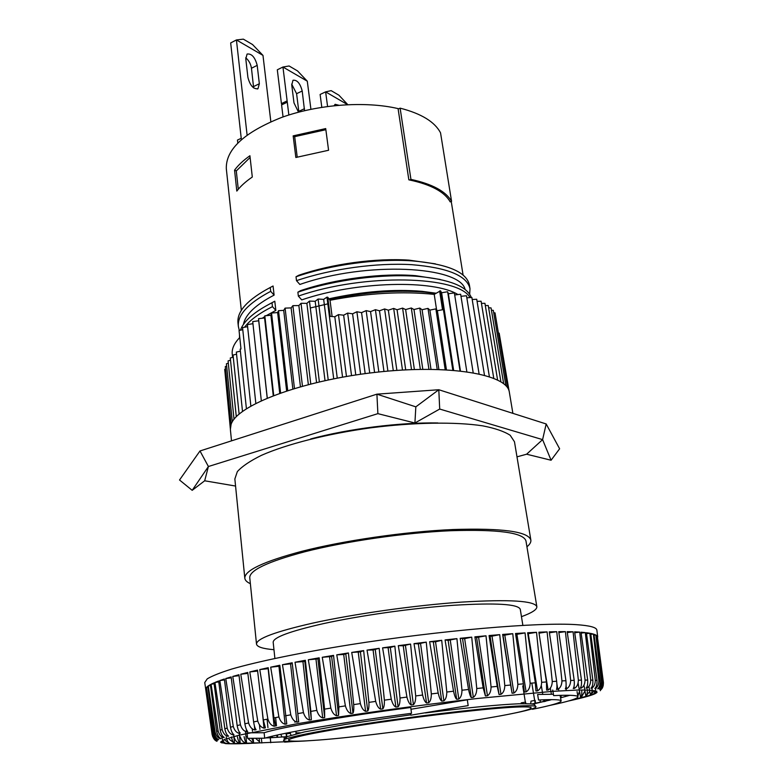 <?xml version="1.0" encoding="UTF-8"?>
<svg xmlns="http://www.w3.org/2000/svg" width="783" height="783" viewBox="0 0 783 783"><rect width="100%" height="100%" fill="white"/><g stroke="black" fill="none" stroke-linecap="round" stroke-linejoin="round"><path stroke-width="1.17" d="M244.815 578.167L234.851 478.971L237.347 471.611C242.104 466.325 250.168 460.893 261.532 455.295C286.813 444.157 327.167 433.851 370.535 427.851C413.962 422.301 455.54 421.704 482.759 425.854C495.14 428.281 504.291 431.433 510.213 435.299L514.47 441.749L530.854 540.064C528.192 531.491 502.167 527.977 452.799 529.533C405.065 531.637 343.531 540.573 301.259 551.467C263.401 561.617 244.59 570.513 244.815 578.167C245.04 580.291 246.899 582.131 250.374 583.687M526.93 546.788C529.846 544.4 531.158 542.159 530.854 540.064M521.468 616.671C531.911 612.874 537.04 609.556 536.854 606.717L525.961 540.896C523.357 532.606 498.242 529.22 450.626 530.717C404.605 532.743 345.332 541.347 304.489 551.849C267.806 561.656 249.562 570.259 249.757 577.678L256.501 644.076C257 646.885 262.824 648.764 273.972 649.694M536.854 606.717C534.632 600.757 509.43 599.22 461.246 602.127C414.647 605.347 354.337 613.901 312.662 623.131C275.224 631.695 256.511 638.683 256.501 644.076M522.868 625.343L520.274 609.311C518.238 604.055 496.06 602.704 453.749 605.269C412.895 608.088 360.151 615.536 323.359 623.64C289.984 631.215 273.257 637.421 273.179 642.246L274.892 658.434M205.782 689.647L204.745 682.541L207.26 678.851C211.968 675.983 220.072 672.734 231.562 669.113C257.264 661.635 299.556 652.816 349.854 644.752C439.811 630.462 539.086 622.064 576.317 624.658C589.932 625.568 596.783 627.437 596.881 630.276L597.723 636.951M205.723 689.412L212.124 734.542C213.123 738.291 214.738 740.542 216.96 741.305L212.594 736.411M206.379 688.668L205.733 688.776L212.124 734.542M205.733 688.776L206.242 687.719L212.624 733.661C213.602 737.449 215.159 739.729 217.302 740.522L217.185 740.649C214.953 740.111 213.299 737.948 212.232 734.17M207.926 687.161L206.497 687.405L213.162 733.231L212.624 733.661M206.497 687.405L207.798 686.231L214.131 732.643C215.08 736.47 216.568 738.79 218.614 739.612L218.359 739.759C216.01 739.221 214.278 737.038 213.162 733.231M210.5 685.526L208.268 685.888L215.11 732.144L214.131 732.643M208.268 685.888L210.373 684.606L216.646 731.479C217.566 735.354 218.986 737.713 220.914 738.575L220.522 738.731C218.066 738.193 216.265 736 215.11 732.144M214.111 683.774L211.077 684.234L218.085 730.93L216.646 731.479M211.077 684.234L213.994 682.864L220.209 730.187C221.09 734.102 222.431 736.509 224.232 737.4L223.693 737.576C221.149 737.028 219.279 734.816 218.085 730.93M218.78 681.895L214.924 682.463L222.108 729.58L220.209 730.187M214.924 682.463L218.663 680.985L224.809 728.767C225.661 732.731 226.913 735.168 228.577 736.098L227.882 736.294C225.259 735.746 223.331 733.505 222.108 729.58M224.496 679.908L219.817 680.564L227.178 728.102L224.809 728.767M219.817 680.564L224.378 678.998L230.456 727.231C231.269 731.234 232.434 733.71 233.941 734.679L233.099 734.894C230.398 734.327 228.43 732.066 227.178 728.102M231.259 677.824L225.768 678.558L233.285 726.507L230.456 727.231M225.768 678.558L231.142 676.913L237.151 725.567C237.924 729.609 238.981 732.134 240.322 733.133L239.334 733.368C236.583 732.79 234.567 730.51 233.285 726.507M239.05 675.651L232.757 676.443L240.44 724.794L237.151 725.567M232.757 676.443L238.942 674.721L244.873 723.795C245.598 727.877 246.547 730.441 247.712 731.479L246.576 731.723C243.787 731.136 241.741 728.826 240.44 724.794M247.849 673.39L240.773 674.232L248.602 722.983L244.873 723.795M240.773 674.232L247.741 672.45L253.604 721.916C254.279 726.047 255.111 728.65 256.09 729.717L254.808 729.981C251.999 729.384 249.924 727.045 248.602 722.983M257.627 671.06L249.797 671.941L257.764 721.065L253.604 721.916M249.797 671.941L257.519 670.101L263.303 719.949L265.417 727.867L263.998 728.141C261.179 727.524 259.104 725.166 257.764 721.065M268.334 668.662L259.77 669.582L267.884 719.058L263.303 719.949M259.77 669.582L268.226 667.703L273.933 717.903L275.655 725.929L274.109 726.213C271.3 725.577 269.225 723.189 267.884 719.058M279.913 666.167L270.673 667.175L278.905 716.974L273.933 717.903M270.673 667.175L279.805 665.256L286.774 723.913L285.1 724.216C282.32 723.551 280.255 721.143 278.905 716.974M292.304 663.651L282.448 664.718L290.787 714.83L285.443 715.779M282.448 664.718L292.206 662.78L298.685 721.838L296.904 722.151C294.173 721.466 292.128 719.019 290.787 714.83M295.015 662.242L305.36 660.294L304.802 661.253L302.943 661.606L295.015 662.242L303.452 712.628L297.765 713.607M308.316 659.756L319.17 657.818L317.927 658.865L308.316 659.756L316.831 710.396L310.841 711.385L305.36 660.294M322.253 657.28L333.548 655.371L331.63 656.497L322.253 657.28L330.837 708.135L324.583 709.134L319.17 657.818M336.759 654.833L348.415 652.953L343.717 654.5L336.759 654.833L345.391 705.875L338.902 706.873L333.548 655.371M351.714 652.435L363.664 650.604L360.395 651.877L351.714 652.435L360.376 703.623L353.71 704.612L348.415 652.953M367.031 650.096L379.178 648.324L373.08 649.978L367.031 650.096L375.703 701.402L368.901 702.371L363.664 650.604M382.593 647.844L394.857 646.141L390.316 647.531L382.593 647.844L391.265 699.209L384.375 700.168L379.178 648.324M398.293 645.681L410.586 644.066L403.245 645.789L398.293 645.681L406.935 697.085L400.005 698.015L394.857 646.141M414.011 643.636L426.246 642.119L418.367 643.851L414.011 643.636L422.614 695.04L415.695 695.93L410.586 644.066M429.642 641.717L441.72 640.308L435.534 641.796L429.642 641.717L438.186 693.072L431.325 693.924L426.246 642.119M445.067 639.936L456.92 638.644L448.13 640.377L445.067 639.936L453.533 691.213L446.79 692.025L441.72 640.308M460.179 638.302L471.718 637.147L464.652 638.644L460.179 638.302L468.557 689.471L461.97 690.224L456.92 638.644M474.88 636.843L486.018 635.816L476.593 637.489L474.88 636.843L483.15 687.846L476.769 688.541L471.718 637.147M489.062 635.551L499.73 634.661L492.008 636.139L490.089 636.295L489.062 635.551L497.215 686.358L491.068 687.004L486.018 635.816M502.637 634.436L512.777 633.692L504.8 635.14L502.98 635.267L502.637 634.436L510.653 685.027L504.8 685.595L499.73 634.661M603.253 682.071C603.243 686.045 602.303 688.649 600.424 689.882L600.463 689.98C602.44 688.805 603.429 686.319 603.419 682.502L597.292 636.08L596.235 635.228L602.186 681.396L601.393 681.132L595.834 635.003L593.984 634.25L600.111 680.848L598.868 680.652L593.357 634.054L590.705 633.408L597.008 680.437L595.305 680.31L589.853 633.251L586.389 632.723L592.868 680.182L590.705 680.114L585.302 632.595L581.015 632.204L587.681 680.075L585.058 680.075L579.714 632.106L574.605 631.842L581.456 680.124L578.373 680.192L573.078 631.793L567.166 631.666L574.193 680.329L570.66 680.476L565.414 631.646L558.719 631.656L565.923 680.701L561.949 680.916L556.742 631.685L549.284 631.842L556.664 681.239L552.269 681.533L547.092 631.901L538.9 632.204L546.456 681.944L541.65 682.306L536.521 632.312L527.625 632.762L535.337 682.805L530.16 683.246L525.06 632.909L515.517 633.506L523.387 683.833L517.857 684.342L512.777 633.692M581.456 680.124C581.72 684.303 581.289 687.004 580.164 688.228L581.084 688.208C583.599 686.857 584.93 684.146 585.058 680.075M578.373 680.192C578.226 684.303 576.875 687.043 574.311 688.423L573.234 688.472C574.203 687.259 574.516 684.538 574.193 680.329M570.66 680.476C570.504 684.626 569.133 687.396 566.54 688.805L565.326 688.874C566.109 687.66 566.305 684.939 565.923 680.701M561.949 680.916C561.783 685.105 560.403 687.914 557.799 689.334L556.439 689.422C557.036 688.228 557.105 685.507 556.664 681.239M552.269 681.533C552.103 685.751 550.713 688.58 548.11 690.029L546.622 690.136L546.456 681.944M541.65 682.306C541.493 686.554 540.113 689.412 537.539 690.87L535.924 691.007L535.337 682.805M530.16 683.246C530.003 687.523 528.652 690.4 526.117 691.878L524.385 692.035L523.387 683.833M517.857 684.342C517.71 688.649 516.389 691.546 513.912 693.033L512.072 693.209L510.653 685.027M504.8 685.595C504.663 689.931 503.4 692.838 500.993 694.325L499.055 694.531L497.215 686.358M491.068 687.004C490.961 691.35 489.747 694.276 487.447 695.764L485.421 695.989L483.15 687.846M476.769 688.541C476.681 692.916 475.535 695.842 473.353 697.34L471.258 697.575C470.358 696.537 469.457 693.836 468.557 689.471M461.97 690.224C461.911 694.609 460.854 697.536 458.799 699.023L456.646 699.278C455.53 698.27 454.492 695.578 453.533 691.213M446.79 692.025C446.77 696.41 445.801 699.346 443.892 700.824L441.7 701.098C440.369 700.119 439.194 697.447 438.186 693.072M431.325 693.924C431.345 698.328 430.474 701.255 428.732 702.723L426.51 703.007C424.983 702.057 423.681 699.405 422.614 695.04M415.695 695.93C415.753 700.335 415 703.251 413.434 704.71L411.192 705.003C409.48 704.083 408.06 701.451 406.935 697.085M400.005 698.015C400.103 702.41 399.467 705.326 398.097 706.755L395.865 707.059C393.966 706.178 392.43 703.565 391.265 699.209M384.375 700.168C384.522 704.563 384.003 707.46 382.838 708.869L380.626 709.183C378.551 708.321 376.917 705.728 375.703 701.402M368.901 702.371C369.106 706.755 368.724 709.633 367.756 711.013L365.583 711.336C363.361 710.514 361.629 707.94 360.376 703.623M353.71 704.612C353.965 708.977 353.72 711.835 352.967 713.196L350.843 713.509C348.484 712.716 346.663 710.171 345.391 705.875M338.902 706.873L338.579 715.378L336.514 715.701C334.038 714.938 332.149 712.413 330.837 708.135M324.583 709.134L324.671 717.561L322.694 717.874C320.11 717.14 318.152 714.644 316.831 710.396M310.841 711.385L311.35 719.714L309.461 720.027C306.789 719.323 304.793 716.856 303.452 712.628M221.227 742.705L221.873 742.842M221.795 741.11L225.347 743.106C223.762 742.558 222.548 740.473 221.706 736.852M225.093 740.415L229.536 743.214C228.098 742.646 226.982 740.571 226.189 736.989M229.174 739.299L234.508 743.184C233.207 742.617 232.189 740.552 231.445 736.989M233.911 736.96L233.99 736.96C235.066 740.424 236.838 742.46 239.324 743.067L240.195 743.047C239.04 742.47 238.12 740.415 237.415 736.872M239.598 736.803L240.283 736.783C241.35 740.219 243.121 742.235 245.598 742.832L246.567 742.783C245.559 742.196 244.736 740.15 244.081 736.637M245.96 736.549L247.232 736.49L247.545 737.743M247.79 738.34L252.518 742.47L253.575 742.411L251.734 738.32M255.552 738.291L259.506 741.795M268.148 737.84L268.031 737.263M271.975 736.274L272.66 737.625M277.094 737.361L276.751 735.168M280.794 734.288L281.919 737.028M286.49 736.695L286.098 733.769M286.509 733.74L290.395 733.397L290.982 735.257M296.052 733.867L295.945 732.898M296.072 732.878L300.476 732.81M515.038 703.946L515.606 703.917M521.253 703.702L521.214 702.87L525.354 702.145M525.579 702.106L525.814 703.663M530.708 703.907L530.982 701.137L534.652 700.472M535.151 700.374L535.523 703.222M540.016 702.263L540.348 699.924M544.439 699.757L544.586 701.284M548.952 700.325L549.108 699.63M561.039 695.343L561.254 697.663M565.209 696.625L565.355 695.255M577.834 696.214L579.518 691.242M581.74 690.694C581.984 694.227 581.603 696.459 580.575 697.408L581.387 697.213L584.96 690.939M587.279 689.265C587.495 692.828 587.015 695.108 585.85 696.087L589.785 691.448M592.075 687.905C592.251 691.516 591.694 693.816 590.382 694.834L593.71 691.35M596.176 687.758L594.121 693.66L596.773 691.115M603.213 685.742L600.238 690.733M602.9 681.758C602.881 685.614 601.833 688.14 599.739 689.343L599.553 689.265C601.334 688.032 602.215 685.399 602.186 681.396M601.393 681.132C601.344 685.037 600.228 687.601 598.026 688.834L597.693 688.776C599.377 687.533 600.179 684.89 600.111 680.848M598.868 680.652C598.799 684.587 597.615 687.2 595.315 688.463L594.835 688.423C596.401 687.18 597.126 684.518 597.008 680.437M595.305 680.31C595.207 684.293 593.974 686.936 591.596 688.237L590.959 688.208C592.398 686.975 593.025 684.293 592.868 680.182M590.705 680.114C590.588 684.146 589.305 686.818 586.849 688.149L586.075 688.149C587.358 686.916 587.896 684.225 587.681 680.075M290.581 663.994L296.904 722.151M556.948 684.264L557.799 689.334M232.982 733.671L233.099 734.894M375.263 649.655L382.838 708.869M373.08 649.978L380.626 709.183M588.885 686.241L590.382 694.834M549.529 705.483C568.125 701.578 577.6 698.69 577.942 696.811C577.785 695.49 571.6 695.02 559.375 695.382L553.65 695.617L552.729 690.038M532.43 708.869L531.265 709.114M532.411 708.752L532.489 709.281C551.222 705.483 560.775 702.703 561.166 700.951C561.019 699.767 555.206 699.376 543.735 699.777L538.528 700.012L537.627 694.472L553.424 694.247M310.655 740.601C292.959 741.863 283.916 741.795 283.524 740.375C283.358 737.85 321.284 730.206 377.054 722.053C432.715 713.9 494.719 707.01 520.597 705.923C530.541 705.503 535.689 705.767 536.022 706.706C535.944 708.175 527.233 710.612 509.899 714.018M259.153 738.261L259.623 742.891L284.552 741.775M293.605 741.481L284.591 742.137L284.474 741.041M410.987 709.261L467.314 699.806L468.165 705.6L410.801 715.182L410.566 713.43M264.125 732.722C281.449 727.201 343.306 716.357 410.742 707.48L411.525 713.303C344.001 722.2 282.046 732.878 264.683 738.193L247.604 738.34L247.066 732.839L264.125 732.722L264.683 738.193M550.126 700.061L531.647 704.025M543.764 701.676L545.839 701.177M560.638 697.81L569.789 695.294M532.489 704.181L551.721 699.62M561.166 700.951L560.08 695.363M573.078 631.793L567.303 632.576M536.521 632.312L528.231 633.672L537.539 690.87M565.414 631.646L558.856 632.586M525.06 632.909L516.897 634.318L526.117 691.878M516.007 707.088C525.687 706.667 530.678 706.912 531.001 707.822C533.986 713.127 376.31 736.392 313.229 740.434C297.178 741.54 288.986 741.442 288.663 740.141C288.496 737.723 324.906 730.402 378.287 722.601C431.58 714.801 491.019 708.175 516.007 707.088M245.441 731.244L246.567 742.783M267.081 719.215L267.943 727.603M268.902 737.038L268.98 737.811M522.76 685.898L525.599 703.663M556.742 631.685L549.421 632.781M360.395 651.877L367.756 711.013M345.812 654.157L352.967 713.196M542.688 657.143L548.11 690.029M547.092 631.901L539.047 633.173M595.227 687.954L595.315 688.463M593.357 634.054L590.832 634.328M254.406 725.919L254.808 729.981M315.98 659.208L322.694 717.874M239.167 731.655L239.334 733.368M550.322 687.934L551.359 694.188M317.927 658.865L324.671 717.561M583.952 685.135L585.85 696.087M591.468 687.523L591.596 688.237M589.853 633.251L586.506 633.633M239.265 733.338L240.195 743.047M566.05 685.908L566.54 688.805M462.577 638.85L471.258 697.575M450.264 640.142L458.799 699.023M464.652 638.644L473.353 697.34M358.242 652.2L365.583 711.336M268.158 668.702L274.109 726.213M252.214 728.63L252.478 731.273M253.173 738.31L253.575 742.411M558.533 688.766L558.71 689.833M531.99 683.999L535.112 703.31M595.834 635.003L594.111 635.17M259.476 724.921L259.927 729.413M403.245 645.789L411.192 705.003M390.316 647.531L398.097 706.755M388.114 647.835L395.865 707.059M448.13 640.377L456.646 699.278M580.849 686.848L581.084 688.208M585.302 632.595L581.143 633.104M579.714 632.106L574.742 632.752M578.138 683.187L580.575 697.408M233.706 734.738L234.508 743.184M331.63 656.497L338.579 715.378M227.794 735.413L227.882 736.294M476.593 637.489L485.421 695.989M478.599 637.303L487.447 695.764M343.717 654.5L350.843 713.509M304.802 661.253L311.35 719.714M541.337 685.634L542.756 694.276M543.656 699.787L543.921 701.421M302.943 661.606L309.461 720.027M566.031 688.834L566.187 689.774M567.117 695.255L567.254 696.058M329.594 656.839L336.514 715.701M275.636 717.737L276.477 725.812M277.436 735.022L277.671 737.322M270.761 742.715L270.252 737.762L287.087 736.656M261.855 742.998L261.375 738.232M278.963 666.362L285.1 724.216M516.897 634.318L515.654 634.396M586.673 687.161L586.849 688.149M270.252 737.762L265.603 737.929M286.255 737.057L284.063 737.165L284.209 738.594M223.625 736.94L223.693 737.576M597.292 636.08L596.362 636.168M246.332 729.218L246.576 731.723M286.441 733.113L286.823 736.676M573.978 686.495L574.311 688.423M405.447 645.495L413.434 704.71M294.78 720.996L294.917 722.269M295.896 731.263L296.17 733.828M262.256 710.964L263.998 728.141M420.559 643.577L428.732 702.723M418.367 643.851L426.51 703.007M435.534 641.796L443.892 700.824M492.008 636.139L500.993 694.325M490.089 636.295L499.055 694.531M504.8 635.14L513.912 693.033M502.98 635.267L512.072 693.209M433.361 642.04L441.7 701.098M450.196 201.887C444.646 191.904 431.09 184.602 409.519 179.973L410.938 179.385C432.402 184.064 445.938 191.385 451.566 201.339L450.303 201.838M241.34 310.381L226.316 168.727C225.68 149.465 244.1 132.366 281.586 117.45C317.741 104.364 365.24 100.86 398.077 108.612L408.843 179.836L409.519 179.973M243.435 324.436C245.236 314.649 255.464 304.871 274.099 295.113L273.061 286.001L270.164 287.537M266.249 315.676L275.851 310.381L274.794 301.21L269.46 304.058M262.305 318.231L264.732 316.626M435.407 263.851L409.029 260.142C376.036 257.93 332.217 263.744 298.754 275.264L296.023 276.761C331.043 264.634 377.083 258.517 411.692 260.837C447.436 263.881 466.668 271.955 469.409 285.051L469.565 286.852M469.663 294.261L469.996 288.692C467.04 275.665 447.612 267.659 411.711 264.674C376.936 262.599 331.561 268.716 296.493 280.657L299.869 284.464C367.051 260.798 460.169 266.269 465.112 289.485M436.072 293.204L421.92 291.315C393.643 288.956 362.646 291.452 328.929 298.803M440.183 279.462L415.665 275.675C382.133 272.905 335.731 278.709 300.613 290.63L297.883 292.176C334.635 279.648 383.425 273.531 418.543 276.438C449.559 279.404 467.128 286.412 471.258 297.471M469.986 297.569C458.779 275.939 364.898 272.827 298.352 296.101L301.729 299.889C356.784 281.009 434.301 279.609 457.947 294.565M328.576 150.258L295.847 157.491L293.165 135.87L325.708 128.578L328.576 150.258M252.302 177.027L249.914 155.748C243.307 160.398 238.189 165.193 234.557 170.136L236.818 191.081C240.489 186.266 245.647 181.578 252.302 177.027M273.061 286.001L270.262 287.488C247.761 299.429 236.995 311.174 237.963 322.723L238.345 326.394C237.386 314.923 248.172 303.246 270.703 291.345L270.262 287.488M329.516 299.576C364.222 292.206 396.051 289.73 424.993 292.157L435.7 293.439M310.293 307.973L328.576 303.687M242.769 329.712L239.05 330.485L240.988 348.964L240.166 349.13L246.41 408.706M247.614 326.677L242.554 327.617L250.854 406.015M252.948 323.682L247.389 324.593L255.826 403.333M466.834 371.7L454.365 292.901L448.346 293.762L447.641 291.756L441.612 292.744L440.506 290.796L434.222 294.379C402.677 291.08 367.951 293.038 330.025 300.261L327.754 297.227L326.961 297.149L323.673 299.39L318.104 299.037L315.177 301.289L309.451 301.083L306.887 303.354L301.034 303.295L298.861 305.556L292.901 305.644L291.119 307.905L285.09 308.12L283.71 310.362L278.523 310.675L277.632 312.564L271.544 313.034L270.908 315.216L264.83 315.823L264.585 317.957L258.547 318.681L258.703 320.766L252.723 321.617L261.307 400.661M473.186 372.708L460.658 294.242L454.698 294.966M479.079 373.873L466.502 295.749L460.991 296.297M484.471 375.184L471.865 297.423L466.834 297.814M489.365 376.643L476.73 299.253L472.198 299.507M493.75 378.228L481.095 301.22L477.072 301.357M497.587 379.941L484.941 303.324L481.447 303.364M500.895 381.771L488.259 305.556L485.303 305.517M503.665 383.699L491.049 307.905L488.631 307.807M505.887 385.725L493.31 310.342L491.43 310.225M507.56 387.81L495.032 312.877L493.711 312.75M239.784 337.483C234.234 343.257 231.719 348.738 232.228 353.926L232.59 357.361M238.286 189.271L236.29 170.939L250.11 157.461M239.314 330.426L238.345 326.394M244.541 327.245C249.797 320.227 259.095 313.357 272.445 306.642L275.851 310.381M272.445 306.642L272.004 302.757L274.794 301.21M239.539 337.747L239.471 334.488M240.42 330.201C243.719 320.981 254.25 311.83 272.004 302.757M270.703 291.345L274.099 295.113M236.29 170.939L234.557 170.136M325.865 129.704L294.682 136.653L293.165 135.87M398.136 109.043L400.123 108.152C421.342 113.613 434.81 121.854 440.545 132.865L451.566 201.339M298.352 296.101L297.883 292.176M296.493 280.657L296.023 276.761M294.682 136.653L297.217 157.089M298.861 305.556L308.345 384.551M301.034 303.295L310.763 383.934M327.754 297.227L330.191 316.371L334.801 316.753L342.553 377.142M332.109 316.528L330.025 300.261M258.703 320.766L267.209 398.058M512.885 413.355L509.351 392.234C507.707 374.313 448.894 363.919 374.949 372.414C301.015 380.734 236.799 405.379 231.083 424.425L230.368 429.456L231.514 440.849M508.676 389.905L499.182 333.157L498.409 333.069M509.126 391.197L499.613 335.701M326.961 297.149L337.258 378.12M287.704 390.521L278.523 310.675M277.632 312.564L286.627 390.874M283.71 310.362L292.842 388.906M285.09 308.12L294.457 388.417M271.544 313.034L280.598 392.919M448.346 293.762L460.433 370.907M264.585 317.957L273.247 395.63M258.547 318.681L267.277 398.038M264.83 315.823L273.717 395.444M441.612 292.744L453.631 370.261M440.506 290.796L452.809 370.202M315.177 301.289L325.023 380.607M318.104 299.037L328.214 379.921M224.956 371.876L230.319 428.477M225.543 369.008L224.701 369.341L230.476 426.676M226.659 366.092L225.298 366.591L231.122 424.317M228.313 363.146L226.424 363.772L232.297 421.841M230.515 360.17L228.088 360.904L234.019 419.296M233.265 357.175L230.29 357.997L236.3 416.703M236.554 354.17L233.05 355.061L239.118 414.06M240.381 351.175L236.339 352.096L242.495 411.388M323.673 299.39L333.705 378.806M306.887 303.354L316.557 382.525M309.451 301.083L319.366 381.869M439.625 290.963L442.532 309.745L437.374 310.694L446.437 369.772M270.908 315.216L279.727 393.223M437.374 310.694L435.877 308.884L429.887 310.117L427.998 308.385L422.076 309.735L419.796 308.081L413.982 309.539L411.31 307.983L405.633 309.559L402.589 308.101L411.515 369.586M405.633 309.559L414.373 369.488M429.887 310.117L438.881 369.449M435.877 308.884L445.194 369.713M402.589 308.101L397.079 309.774L393.673 308.424L388.348 310.185L384.6 308.952L379.491 310.802L375.419 309.686L370.555 311.614L366.16 310.626L361.57 312.623L356.891 311.761L352.585 313.817L347.642 313.092L355.785 374.959M352.585 313.817L360.611 374.245M356.891 311.761L365.172 373.618M427.998 308.385L437.217 369.4M379.491 310.802L387.898 371.103M384.6 308.952L393.281 370.653M411.31 307.983L420.344 369.341M413.982 309.539L422.81 369.302M419.796 308.081L428.927 369.273M422.076 309.735L430.993 369.292M361.57 312.623L369.723 373.031M366.16 310.626L374.587 372.454M397.079 309.774L405.711 369.85M393.673 308.424L402.482 370.026M347.642 313.092L343.649 315.197L351.538 375.625M370.555 311.614L378.835 371.984M343.649 315.197L338.462 314.609L346.468 376.457M291.119 307.905L300.437 386.685M292.901 305.644L302.453 386.127M388.348 310.185L396.873 370.388M375.419 309.686L383.973 371.465M338.462 314.609L334.801 316.753M447.641 291.756L460.022 370.868M434.222 294.379L436.571 309.716M410.938 179.385L400.123 108.152M546.182 423.965L559.62 448.786L551.075 460.238L542.599 439.625L439.703 409.049L438.803 389.738L415.832 406.847L376.907 394.162L377.886 413.649L208.405 466.511L199.988 450.969L376.907 394.162L438.803 389.738L546.182 423.965L542.599 439.625L526.616 454.209L516.986 456.851M204.676 480.791L192.187 490.324L208.405 466.511L204.676 480.791L235.556 486.047M310.949 438.999L310.694 438.94C348.885 428.702 399.702 422.321 437.785 422.947M199.988 450.969L179.522 479.999L192.187 490.324M377.886 413.649L414.912 422.996L439.703 409.049M415.832 406.847L414.912 422.996M551.075 460.238L526.616 454.209M347.789 104.638L338.902 95.193L331.15 90.642L325.63 91.865L320.12 94.469L321.803 107.291M347.603 104.648L325.63 91.865L327.578 106.459M338.785 105.235L335.104 104.315L334.135 105.676M237.787 142.956L237.464 140.069L241.223 138.307M247.095 135.028L236.427 39.943L262.98 55.397L270.84 121.717M247.908 77.4C250.071 85.572 253.428 89.34 257.979 88.714L259.339 83.722L257.196 65.361C255.023 57.208 251.656 53.44 247.095 54.047L245.793 58.872L247.908 77.4M262.98 55.397L252.547 44.543L243.356 39.15L236.427 39.943L230.672 42.938L241.37 139.589M253.643 87.931L251.46 68.248C250.746 63.903 248.828 60.408 245.725 57.756M310.92 109.268L307.288 81.187L297.55 70.93L289.113 65.987L282.947 67.015L307.288 81.187M282.947 67.015L277.309 69.804L281.43 103.62L287.126 100.899L282.947 67.015M281.949 104.736L281.43 103.62M288.858 114.993L287.126 100.899M287.283 102.191L281.586 104.912L283.055 116.931M298.891 112.086L296.6 93.686L291.677 84.094M298.519 112.184L293.987 102.896L291.756 85.044L292.989 80.248C297.109 79.758 300.183 83.35 302.209 90.994L304.538 110.677M568.419 701.02C602.851 693.503 606.042 689.833 578.011 690.019L552.769 691.33L477.61 698.465C417.584 705.287 348.455 714.987 297.002 723.766L239.177 735.168L224.858 739.279L220.542 742.108L225.621 743.625C233.256 743.997 244.58 743.752 259.613 742.891M257.196 65.361L251.46 68.248M253.575 86.57L259.339 83.722M298.822 111.343L304.47 108.69M302.209 90.994L296.6 93.686M221.951 742.852L230.74 743.674L259.613 742.822M569.848 700.609L590.157 695.275L597.008 692.446M577.042 691.546L577.942 696.811M531.001 707.822L530.894 707.166M288.575 739.475L288.663 740.141M425.394 712.931C467.069 707.715 498.125 704.671 518.561 703.79C539.086 703.535 533.252 704.808 536.022 706.706M283.524 740.375L287.195 736.607L304.411 731.929L345.743 724.373L410.752 714.82M451.243 201.466L463.086 275.078M411.692 260.837L409.029 260.142M424.993 292.157L421.92 291.315M469.996 288.692L469.409 285.051M418.543 276.438L415.665 275.675M257.979 88.714L257.372 89.008"/></g></svg>
